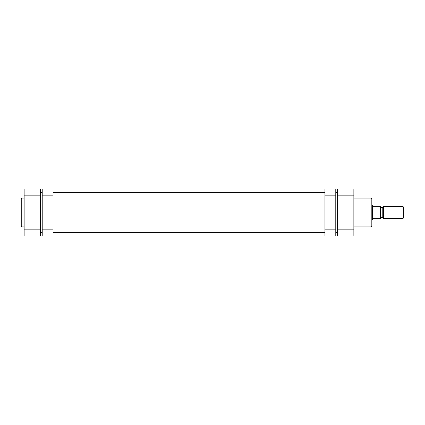 <?xml version="1.0" encoding="UTF-8"?>
<svg xmlns="http://www.w3.org/2000/svg" width="425" height="425" viewBox="0 0 425 425"><rect width="100%" height="100%" fill="white"/><g stroke="black" fill="none" stroke-linecap="round" stroke-linejoin="round"><path stroke-width="0.64" d="M53.067 195.144L42.218 195.144L42.218 189.003L53.067 189.003L53.067 235.997L42.218 235.997L42.218 229.856L53.067 229.856M42.218 195.144L42.218 229.856M324.934 229.856L335.782 229.856L335.782 235.997L324.934 235.997L324.934 189.003L335.782 189.003L335.782 195.144L324.934 195.144M335.782 229.856L335.782 195.144M403.75 217.706L403.171 218.285L403.171 206.715L403.75 207.294L403.75 217.706M383.361 206.715L383.361 218.285L382.782 217.706L382.782 207.294L383.361 206.715L403.171 206.715M371.933 205.27L372.656 205.45L372.656 218.647L380.614 218.647L380.253 218.647L380.253 206.353L372.656 206.353M371.933 219.73L372.475 219.73L372.475 205.27M372.656 218.647L372.475 219.73M383.361 218.285L403.171 218.285M380.614 207.437L382.782 207.437M380.614 217.563L382.782 217.563M380.614 206.353L380.253 206.353L380.614 206.353L380.614 218.647M371.933 198.836L371.933 226.164L371.211 226.892L371.211 198.108L371.933 198.836M353.86 195.144L337.588 195.144L337.588 189.003L353.86 189.003L353.86 235.997L337.588 235.997L337.588 229.856L353.86 229.856M337.588 195.144L337.588 229.856M21.25 212.5L21.25 198.836L21.973 198.108L21.973 226.892L21.25 226.164L21.25 212.5L21.25 226.164M24.14 235.997L24.14 229.856L40.412 229.856L40.412 235.997L24.14 235.997M24.14 195.144L24.14 189.003L40.412 189.003L40.412 195.144L24.14 195.144L24.14 229.856M40.412 195.144L40.412 229.856M353.86 198.108L371.211 198.108M353.86 226.892L371.211 226.892M24.14 198.108L21.973 198.108M24.14 226.892L21.973 226.892M40.412 192.615L42.218 192.615M53.067 192.615L324.934 192.615M335.782 192.615L337.588 192.615M40.412 232.385L42.218 232.385M53.067 232.385L324.934 232.385M335.782 232.385L337.588 232.385"/></g></svg>
